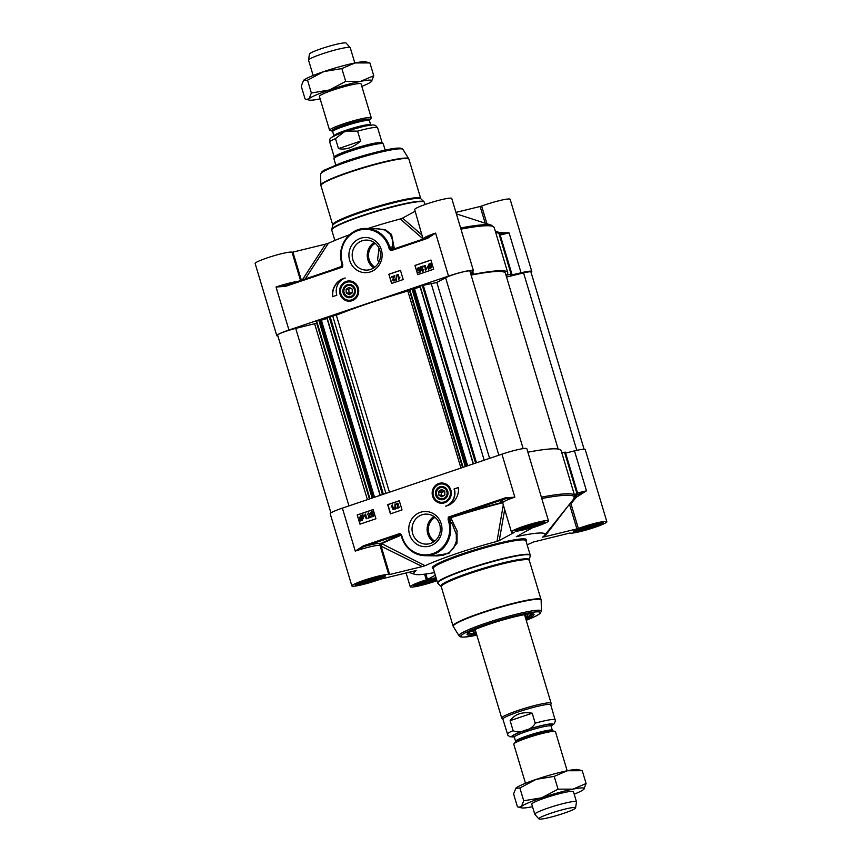 <?xml version="1.0" encoding="UTF-8"?>
<svg xmlns="http://www.w3.org/2000/svg" width="862" height="862" viewBox="0 0 862 862"><rect width="100%" height="100%" fill="white"/><g stroke="black" fill="none" stroke-linecap="round" stroke-linejoin="round"><path stroke-width="1.29" d="M378.774 262.35L377.631 259.613L378.989 248.224M349.196 293.274L348.711 289.341L350.522 288.145M346.222 293.026L346.115 289.309L349.099 287.337L352.192 289.093L352.299 292.821L349.315 294.782L346.222 293.026L348.819 293.069M346.115 289.309L348.711 289.341M349.972 294.351L348.56 293.511A104.927 10.969 -16.7 0 1 352.289 292.164M470.76 273.933A114.441 11.96 -16.7 0 1 472.721 273.523L472.064 274.278M455.933 212.386L480.156 206.481L485.166 223.183M374.097 242.491A15.01 14.18 -89.2 0 0 373.72 267.931M374.851 267.123A13.695 12.941 90.8 0 1 368.505 255.13A13.695 12.941 90.8 0 1 375.196 243.332M349.509 281.389A9.676 9.126 90.8 0 1 349.563 281.4A9.676 9.126 90.8 0 1 357.213 286.012A9.676 9.126 90.8 0 1 352.181 300.278A9.676 9.126 90.8 0 1 349.282 300.73A9.676 9.126 90.8 0 1 349.229 300.73M352.052 300.719A10.139 9.568 -89.2 0 0 355.607 283.566A10.139 9.568 -89.2 0 0 339.811 288.899A10.139 9.568 -89.2 0 0 352.052 300.719M362.083 240.8A15.01 14.18 90.8 0 1 366.587 240.089A15.01 14.18 90.8 0 1 380.401 252.889A15.01 14.18 90.8 0 1 370.66 269.407A15.01 14.18 90.8 0 1 366.156 270.108A15.01 14.18 90.8 0 1 352.342 257.307A15.01 14.18 90.8 0 1 362.083 240.8M342.386 265.216A1.616 1.541 88.2 0 1 341.32 266.746L285.57 285.591L276.045 287.024L285.537 286.356L342.613 267.058L342.311 262.932A25.785 24.351 90.8 0 1 358.15 230.52A25.785 24.351 90.8 0 1 388.73 247.243L389.193 248.773A2.414 2.284 -89.2 0 0 392.059 250.346L427.509 238.354L435.612 233.085L427.509 237.6L427.509 238.354M470.404 272.758L471.686 272.069A19.341 2.026 -16.7 0 0 473.4 270.603A19.341 2.026 -16.7 0 0 448.509 276.077L288.942 330.017L276.045 287.024A19.341 2.026 163.3 0 1 298.123 281.346M414.956 265.431L430.914 260.033L433.672 269.246L417.725 274.644L414.956 265.431L417.962 274.558M388.848 274.256L400.453 270.334L403.211 279.547L391.607 283.469L388.848 274.256L391.854 283.393M332.473 296.7A17.089 16.13 90.8 0 1 345.242 278.006A13.695 12.941 -89.2 0 0 336.827 295.224L332.473 296.7M370.552 271.842A17.596 16.615 -89.2 0 0 376.716 242.071A17.596 16.615 -89.2 0 0 349.293 251.348A17.596 16.615 -89.2 0 0 370.552 271.842M495.564 232.029A2543.999 2152.608 -116.3 0 1 498.915 233.473L511.112 274.138L511.866 274.094A114.441 11.96 -16.7 0 1 510.455 275.215L521.057 272.791A19.341 2.026 -16.7 0 1 531.779 271.465A19.341 2.026 -16.7 0 1 531.046 272.338M511.112 274.138L507.298 275.01L507.115 274.407M472.15 274.558A107.987 11.292 163.3 0 1 507.718 272.532A107.987 11.292 163.3 0 1 506.544 275.064L507.298 275.01M511.845 274.03L499.691 233.397L498.915 233.473A1.616 0.603 -66.6 0 0 498.786 232.374L498.786 232.374A1.616 0.603 -66.6 0 0 498.645 232.363M499.788 233.699L509.076 232.88L497.999 232.643M531.779 271.465L510.132 199.305A19.341 2.026 163.3 0 0 500.262 200.426A19.341 2.026 163.3 0 0 481.642 206.04L480.156 206.481M301.366 280.247L292.918 252.103L292.035 252.221A19.341 2.026 163.3 0 0 272.133 256.305A19.341 2.026 163.3 0 0 255.141 263.503L276.788 335.674A19.341 2.026 -16.7 0 1 288.942 330.017M277.887 335.997A19.341 2.026 -16.7 0 1 276.788 335.674M305.245 278.932L328.368 243.289L325.567 244.14L302.346 279.913M422.466 235.455L402.532 218.118L415.204 211.255M402.532 218.118L400.248 218.991L423.231 239.043M292.918 252.103L325.567 244.14M393.018 249.258A1.616 1.315 8.8 0 1 392.178 248.568L390.184 248.536L389.721 246.995L392.415 247.038A1.616 1.315 -171.1 0 0 394.193 247.857L391.531 234.378L385.034 229.54L374.453 228.624M342.02 263.869L341.395 266.455A107.545 11.238 163.3 0 0 332.689 269.655M378.052 228.678L384.829 230.025L390.238 234.248L392.619 240.293L392.415 247.038A1935.696 604.467 71.3 0 0 392.178 248.568A1.616 1.519 -89.2 0 0 392.716 249.366M285.074 285.742L285.537 286.356M427.509 237.6L392.07 249.581L427.541 237.6M285.537 285.602L341.309 266.746L342.613 267.058L342.764 264.429M328.368 243.289A68.497 7.165 -16.7 0 1 349.638 234.723M367.805 228.527A68.497 7.165 -16.7 0 1 400.248 218.991M473.4 270.603L451.753 198.443A19.341 2.026 163.3 0 0 432.649 202.064A19.341 2.026 163.3 0 0 414.697 209.563L423.285 239.83M342.192 265.981A1.616 1.293 7.4 0 1 341.675 266.358A1.616 0.743 -109.6 0 1 341.492 266.67M344.628 278.232A17.089 16.13 -89.2 0 0 332.732 296.614M400.474 270.42L389.118 274.267M394.484 275.743L393.18 279.891L394.236 280.409L395.378 279.072L394.365 280.883L392.619 280.064L393.912 276.54L391.779 277.262L391.617 276.724L394.645 275.754L393.341 279.891L394.397 280.419M395.378 279.072L393.869 280.98M393.891 276.605L391.779 277.262M396.337 275.043L396.66 280.225L396.067 280.376L396.337 275.043L396.067 280.376M398.007 274.558L399.095 278.157L399.957 277.122L398.869 279.363L397.479 274.741L398.169 274.558L399.192 277.984M399.957 277.122L398.869 279.363M429.901 264.386L428.382 266.811L428.985 267.877M430.935 260.119L415.225 265.431M430.698 264.86L429.33 268.114L430.429 268.19M418.727 268.007L417.941 269.483L419.18 270.215M419.923 270.194L419.029 270.765L417.23 269.731L418.221 267.586L420.009 268.394L418.372 268.05L417.779 269.483L419.029 270.215L420.365 269.407L420.656 271.907L418.329 272.64L419.902 271.508L419.772 270.194L418.641 270.84M418.857 267.489L418.221 267.586M418.382 267.586L420.171 268.394L418.523 268.05M423.102 266.024L421.787 270.162L422.843 270.69L423.985 269.343L422.973 271.153L421.227 270.334L422.52 266.821L420.387 267.532L420.225 266.994L423.253 266.024L421.949 270.162L423.005 270.69M423.985 269.343L422.477 271.25M422.499 266.875L420.387 267.532M424.934 265.399L426.011 268.998L426.873 267.963L425.785 270.205L424.395 265.582L425.095 265.399L426.119 268.825M426.873 267.963L425.785 270.205M428.996 263.944L431.172 263.373L430.828 264.171L431.797 265.604L430.429 268.707L428.942 268.664L428.619 269.418L427.638 267.026L428.996 263.944L430.634 263.977M430.795 263.212L431.959 265.615L430.591 268.707L428.942 268.664M429.082 268.707L428.619 269.418M428.823 267.877L428.231 266.8L429.168 264.462L430.246 264.515L428.823 267.877M429.33 268.114L430.591 264.742L431.205 265.819L430.267 268.179L429.168 268.114L430.267 268.179M423.134 271.153L422.563 271.261M421.949 270.162L422.843 270.69M420.203 269.397L420.494 271.907L418.329 272.64M394.527 280.883L393.956 280.98M393.341 279.891L394.236 280.409M343.798 294.535A6.648 6.282 -89.2 0 0 354.67 294.233A6.648 6.282 -89.2 0 0 349.002 284.417A6.648 6.282 -89.2 0 0 343.798 294.535M344.455 294.233A6.066 5.722 90.8 0 1 346.352 285.904A6.066 5.722 90.8 0 1 354.217 287.865A6.066 5.722 90.8 0 1 352.342 296.226A6.066 5.722 90.8 0 1 344.455 294.233M353.732 288.08A5.646 5.323 90.8 0 1 349.369 296.7A5.646 5.323 90.8 0 1 344.509 288.404A5.646 5.323 90.8 0 1 353.732 288.08M413.555 288.964L420.128 286.992M413.448 288.608L466.687 466.094L413.448 288.608L409.213 289.664L462.571 467.484L409.213 289.664M326.709 317.518L380.077 495.37L326.709 317.518L336.331 315.18A105.573 11.034 -16.7 0 1 407.823 291.011L409.45 290.462M320.427 320.448L327 318.477M369.453 498.969L316.095 321.149L320.308 320.114M330.954 512.89L277.629 335.135A13.296 1.39 -16.7 0 1 295.731 328.411L316.71 323.207M506.554 277.058L523.568 272.909A13.296 1.39 -16.7 0 1 530.938 271.993L584.113 449.242M471.115 275.107A105.573 11.034 -16.7 0 1 505.401 273.232L558.156 449.059M473.216 463.885L419.837 286.033L436.84 282.488L445.611 277.736A13.296 1.39 -16.7 0 1 459.726 272.748A13.296 1.39 -16.7 0 1 469.909 271.099L523.159 448.596M343.259 123.945A21.755 2.274 -16.7 0 1 371.263 117.792A21.755 2.274 -16.7 0 1 371.037 118.299L369.529 119.861A19.826 2.069 163.3 0 0 344.218 125.012A19.826 2.069 163.3 0 0 332.172 131.067L330.049 130.593A21.755 2.274 -16.7 0 1 329.586 130.302A21.755 2.274 -16.7 0 1 343.259 123.945M360.585 141.12C353.032 147.661 345.673 150.15 338.486 148.598L335.49 138.62L343.841 132.091L346.987 131.024L357.59 131.143L360.585 141.12L338.486 148.598M335.76 164.922L333.917 158.77A25.785 2.694 -16.7 0 1 333.917 158.597L334.294 157.046A24.987 2.608 -16.7 0 1 349.994 149.913A24.987 2.608 -16.7 0 1 382.06 142.715L383.224 143.803A25.785 2.694 -16.7 0 1 383.321 143.954L385.163 150.107M333.917 158.597A25.785 2.694 -16.7 0 1 350.134 151.238A25.785 2.694 -16.7 0 1 383.224 143.803M313.143 75.49L308.564 60.221A21.755 2.274 -16.7 0 1 308.553 60.103A21.755 2.274 -16.7 0 1 322.237 53.864A21.755 2.274 -16.7 0 1 350.187 47.615A21.755 2.274 -16.7 0 1 350.241 47.712L354.821 62.991M308.553 60.103L309.447 54.112A19.179 2.004 -16.7 0 1 321.504 48.606A19.179 2.004 -16.7 0 1 346.136 43.1L350.187 47.615M361.103 83.905A21.755 2.274 163.3 0 0 360.628 83.614A21.755 2.274 163.3 0 0 339.606 87.978A21.755 2.274 163.3 0 0 319.64 95.908A21.755 2.274 163.3 0 0 319.414 96.415M361.846 86.394A33.047 3.459 163.3 0 0 371.447 81.524A33.047 3.459 163.3 0 0 371.554 81.416A33.047 3.459 163.3 0 0 360.564 81.362A33.047 3.459 163.3 0 0 329.381 89.993A33.047 3.459 163.3 0 0 309.07 98.785A33.047 3.459 163.3 0 0 309.318 100.089A33.047 3.459 163.3 0 0 319.942 98.936A33.047 3.459 163.3 0 0 320.158 98.893M303.543 80.36A33.047 3.459 -16.7 0 1 323.853 71.568A33.047 3.459 -16.7 0 1 355.036 62.948A33.047 3.459 -16.7 0 1 365.671 61.795L369.906 62.937L355.036 62.948L341.858 68.572L323.853 71.568L307.529 80.188L303.424 80.468A33.047 3.459 -16.7 0 1 303.435 80.468A33.047 3.459 -16.7 0 1 303.543 80.36L301.237 86.146L305.073 98.947L306.409 99.432L309.07 98.785L311.365 92.988L329.381 89.993L345.705 81.384L360.564 81.362L373.752 75.737L371.447 81.524M373.752 75.737L369.906 62.937M345.705 81.384L341.858 68.572M311.365 92.988L307.529 80.188M524.538 614.725A26.194 2.737 -16.7 0 1 525.087 615.08A26.194 2.737 -16.7 0 1 524.839 615.651M475.081 629.594A26.269 2.748 163.3 0 0 474.973 630.337A26.269 2.748 163.3 0 0 475.447 630.521A26.194 2.737 -16.7 0 1 475.048 630.305A26.194 2.737 -16.7 0 1 474.908 630.133A26.194 2.737 -16.7 0 1 475.177 629.54M440.342 530.345L440.17 526.423M443.068 496.081L441.398 495.133L441.322 492.514L444.781 491.34M438.801 495.1L438.683 491.372L441.678 489.411L444.77 491.168L444.878 494.885L441.894 496.846L438.801 495.1L441.398 495.133M441.322 492.514L439.954 492.493L439.932 491.394L442.432 489.842M438.683 491.372L439.932 491.394M444.533 491.028A104.927 10.969 163.3 0 0 439.954 492.493M525.303 617.214A28.608 2.995 163.3 0 0 527.63 615.145A28.608 2.995 163.3 0 0 527.49 614.962A28.608 2.995 163.3 0 0 523.988 614.778M475.662 629.282A28.608 2.995 163.3 0 0 472.829 631.587A28.608 2.995 163.3 0 0 472.979 631.792A28.608 2.995 163.3 0 0 475.899 632.029M474.24 630.09A26.916 2.812 163.3 0 0 474.251 630.413A26.916 2.812 163.3 0 0 474.359 630.531A26.916 2.812 163.3 0 0 475.533 630.79M524.936 615.974A26.916 2.812 163.3 0 0 525.798 614.951A26.916 2.812 163.3 0 0 525.648 614.692A26.916 2.812 163.3 0 0 525.615 614.671M476.19 632.988A33.844 3.534 -16.7 0 1 467.904 633.268M532.662 613.841A33.844 3.534 -16.7 0 1 525.594 618.162M569.491 504.248L576.893 528.912L544.472 536.81L567.896 506.242M527.135 544.795A68.497 7.165 163.3 0 0 533.621 541.95L569.965 533.007A19.341 2.026 -16.7 0 0 589.867 528.934A19.341 2.026 -16.7 0 0 606.859 521.725A19.341 2.026 -16.7 0 0 596.989 522.846A19.341 2.026 -16.7 0 0 578.37 528.46L570.946 503.731L576.624 496.9L575.482 495.413M435.288 575.191L427.498 579.415L425.871 574.017M514.377 532.188L514.323 532.199A19.341 2.026 -16.7 0 1 511.425 531.983A19.341 2.026 -16.7 0 1 529.376 524.495A19.341 2.026 -16.7 0 1 548.48 520.874L526.833 448.703A19.341 2.026 163.3 0 0 501.943 454.177L342.376 508.117A19.341 2.026 163.3 0 0 330.221 513.774L351.868 585.934A19.341 2.026 -16.7 0 0 361.738 584.802A19.341 2.026 -16.7 0 0 380.357 579.199L416.12 570.569A68.497 7.165 163.3 0 0 414.805 574.318A68.497 7.165 163.3 0 0 434.513 572.583M542.575 537.112L542.607 537.08A68.497 7.165 163.3 0 0 544.547 535.388A68.497 7.165 163.3 0 0 516.316 536.703L532.436 527.781A19.341 2.026 -16.7 0 0 548.48 520.874M433.931 516.51A15.01 14.18 -89.2 0 0 433.564 541.939M434.685 541.131A13.695 12.941 90.8 0 1 428.349 529.149A13.695 12.941 90.8 0 1 435.041 517.351M442.087 483.463A9.676 9.126 90.8 0 1 442.141 483.463A9.676 9.126 90.8 0 1 451.128 493.269A9.676 9.126 90.8 0 1 441.85 502.805A9.676 9.126 90.8 0 1 441.797 502.805A9.676 9.126 -89.2 0 0 449.824 497.913A9.676 9.126 -89.2 0 0 449.684 488.075A9.676 9.126 -89.2 0 0 442.034 483.463A9.676 9.126 -89.2 0 0 433.963 488.345A9.676 9.126 -89.2 0 0 434.092 498.182A9.676 9.126 -89.2 0 0 441.753 502.805C438.435 502.643 435.87 501.102 434.071 498.171C431.323 490.025 433.974 485.112 442.034 483.463L442.141 483.463M438.833 483.474A10.139 9.568 -89.2 0 0 435.278 500.628A10.139 9.568 -89.2 0 0 451.074 495.284A10.139 9.568 -89.2 0 0 438.833 483.474M430.504 543.416A15.01 14.18 90.8 0 1 425.99 544.127A15.01 14.18 90.8 0 1 412.187 531.326A15.01 14.18 90.8 0 1 421.917 514.808A15.01 14.18 90.8 0 1 426.431 514.108A15.01 14.18 90.8 0 1 440.234 526.908A15.01 14.18 90.8 0 1 430.504 543.416M502.395 502.309A108.569 11.346 163.3 0 0 450.395 517.351L505.843 498.602L514.84 497.158L505.347 497.837L448.272 517.135L449.08 519.441A1.616 1.077 144.1 0 1 450.363 517.857L450.675 517.75A107.545 11.238 -16.7 0 1 502.654 502.729M363.376 545.829L355.273 551.109L363.872 546.605L363.376 545.829L398.826 533.847A2.414 2.284 -89.2 0 1 401.692 535.41L402.155 536.951A25.785 24.351 90.8 0 0 432.735 553.673A25.785 24.351 90.8 0 0 448.574 521.251L448.121 519.764L449.08 519.441A1.616 1.508 93.1 0 1 450.083 517.459L448.272 517.135L448.121 519.764M375.929 518.762L359.971 524.15L357.213 514.937L373.16 509.55L375.929 518.762M402.037 509.927L390.432 513.86L387.674 504.647L399.278 500.725L402.037 509.927M458.412 487.493A17.089 16.13 90.8 0 1 445.643 506.177A13.695 12.941 -89.2 0 0 454.058 488.959L458.412 487.493M420.333 512.34A17.596 16.615 -89.2 0 0 414.169 542.123A17.596 16.615 -89.2 0 0 441.592 532.845A17.596 16.615 -89.2 0 0 420.333 512.34M565.601 453.056L574.491 450.891L586.462 490.812L576.57 495.068M561.819 452.862L564.545 452.238L576.743 492.892A2543.999 2152.608 -116.3 0 1 574.642 495.596A107.987 11.292 163.3 0 0 541.368 497.169M577.465 492.784L565.321 452.151L564.545 452.238M527.878 452.205A107.987 11.292 -16.7 0 1 561.151 450.632L574.642 495.596L573.683 499.012A107.308 11.217 -16.7 0 0 541.778 498.527M577.228 494.292A1.616 0.797 -142.2 0 0 577.249 494.26L577.249 494.26A1.616 0.797 -142.2 0 0 576.743 492.892L577.497 492.859A1.616 1.562 -131.1 0 1 577.281 494.217M436.948 580.697A19.341 2.026 -16.7 0 1 410.247 586.785A19.341 2.026 -16.7 0 1 426.302 579.867L427.498 579.415M606.859 521.725L585.212 449.565A19.341 2.026 163.3 0 0 574.491 450.891M576.603 495.09L577.228 496.717L586.462 490.812L577.562 492.978M576.893 528.912L578.37 528.46M542.607 537.08L544.472 536.81M569.567 504.151L570.946 503.731A1.616 0.679 43.7 0 0 570.375 503.139M503.289 504.863L496.975 541.411L499.27 540.539L504.679 509.474M342.376 508.117L355.273 551.109A19.341 2.026 -16.7 0 1 379.959 545.452A20.925 8.566 25.1 0 1 380.077 545.678L422.294 566.571L389.646 574.523L380.961 545.549L382.092 543.825A22.218 8.835 -157.3 0 0 381.963 543.588A107.545 11.238 -16.7 0 1 401.035 535.291M422.294 566.571L425.106 565.709L382.092 543.825A1.616 1.347 153.8 0 0 380.077 545.678L388.762 574.642L389.646 574.523M514.42 532.339L499.27 540.539M433.069 555.818L448.865 553.436L457.054 543.082L457.043 530.798L450.675 517.75M402.155 536.951L401.692 537.198A26.593 25.106 -89.2 0 0 425.235 555.699A26.593 25.106 -89.2 0 0 449.565 521.014L450.201 521.025A1.616 1.077 144.1 0 1 451.483 519.398M448.574 521.251L449.565 521.014L449.113 519.517L452.431 524.344L456.289 534.386L456.343 541.293L453.757 547.93L449.35 552.434L443.488 555.117L437.874 555.871L425.235 555.699C413.609 554.869 405.743 548.695 401.649 537.188L401.692 535.41M502.158 502.093A20.957 2.187 163.3 0 1 505.843 498.602L505.347 497.837M496.975 541.411A68.497 7.165 163.3 0 0 425.106 565.709M351.868 585.934A19.341 2.026 -16.7 0 1 368.871 578.725A19.341 2.026 -16.7 0 1 388.762 574.642M400.701 534.893A108.569 11.346 163.3 0 0 381.026 543.437A1.616 1.595 -66.4 0 0 379.959 545.452A1.616 1.336 152.2 0 1 381.963 543.588A1.616 1.347 -115.9 0 0 381.026 543.437A20.957 2.187 163.3 0 0 363.872 546.605L399.322 534.623L398.826 533.847M458.422 487.58L454.328 488.969A13.695 12.941 90.8 0 1 446.516 505.962M399.3 500.8L387.932 504.647L390.669 513.774M396.735 503.311L398.47 504.13L397.188 507.653L399.322 506.931L399.645 507.47L396.768 508.451L397.921 504.302L396.865 503.785L395.723 505.121L397.382 503.214M398.082 504.302L397.016 503.785L395.723 505.121M396.897 503.311L398.632 504.13L397.35 507.653M395.022 503.817L395.356 509.011L394.764 509.151L395.022 503.817L394.764 509.151M392.167 506.037L391.143 507.071L392.232 504.83L393.622 509.453L393.083 509.636L392.005 506.037L391.143 507.071M392.232 504.83L393.783 509.453L393.083 509.636M362.385 516.446L361.512 519.818L360.855 519.678L362.277 516.316L362.87 517.394L361.932 519.732M357.213 514.937L360.208 524.074M373.192 509.636L357.471 514.948M362.094 516.079L360.995 516.015L360.047 518.374L360.661 519.452M372.729 516.144L371.63 515.562L372.729 516.144L373.311 514.711L372.072 513.978L370.897 514.797L370.606 512.287L372.761 511.554L371.188 512.685L371.328 514L372.061 513.429L373.871 514.463L373.849 515.67L372.869 516.607L371.091 515.799L372.89 516.155M372.503 513.924L370.897 514.797M372.761 511.554L373.084 512.093L371.35 512.685L371.468 513.827M372.61 513.353L372.061 513.429M372.222 513.429L374.022 514.463L374 515.67L372.395 516.704M368.128 513.041L369.863 513.86L368.58 517.372L370.714 516.661L371.037 517.2L368.16 518.17L369.313 514.032L368.257 513.504L367.115 514.851L368.774 512.944M369.475 514.032L368.408 513.515L367.115 514.851M368.289 513.041L370.024 513.86L368.742 517.383M365.24 515.196L364.227 516.23L365.316 513.989L366.706 518.612L366.167 518.795L365.089 515.196L364.227 516.23M365.316 513.989L366.856 518.612L366.167 518.795M362.482 514.776L363.462 517.168L362.105 520.249L359.928 520.82L359.303 518.59L360.672 515.487L363.021 514.948L363.613 517.178L362.266 520.249L361.372 520.379M362.266 520.249L361.35 520.379L362.266 520.249M360.769 520.271L360.305 520.982M360.833 515.487L362.32 515.541L360.833 515.487M360.672 515.487L362.159 515.53M361.932 516.079L360.499 519.452L359.885 518.374L360.833 516.015L361.932 516.079L360.995 516.015M370.714 516.661L370.875 517.2L367.999 518.17M369.313 514.032L368.408 513.515M373.03 516.607L372.47 516.704M399.322 506.931L399.483 507.47L396.606 508.44M397.921 504.302L397.016 503.785M525.96 619.412A34.976 3.653 163.3 0 0 533.761 614.089A34.976 3.653 163.3 0 0 489.034 624.282A34.976 3.653 163.3 0 0 467.129 634.076A34.976 3.653 163.3 0 0 476.567 634.227M416.68 583.833A13.695 1.433 163.3 0 0 436.291 578.521M436.183 578.154L426.474 581.441L418.555 583.035M426.474 581.441L426.151 580.341M576.236 529.893A13.695 1.433 163.3 0 0 585.61 527.889A13.695 1.433 163.3 0 0 599.866 522.803M596.838 523.374L586.031 527.49L578.111 529.085M586.031 527.49L585.707 526.402M517.868 529.031A13.695 1.433 163.3 0 0 539.569 522.868A13.695 1.433 163.3 0 0 541.487 521.941M538.459 522.523L527.652 526.639L519.732 528.234M527.652 526.639L527.328 525.54M358.301 582.981A13.695 1.433 163.3 0 0 380.013 576.807A13.695 1.433 163.3 0 0 381.931 575.891M378.903 576.462L368.096 580.579L360.176 582.173M368.096 580.579L367.772 579.49M447.087 489.659A6.648 6.282 -89.2 0 0 436.215 489.961A6.648 6.282 -89.2 0 0 441.883 499.777A6.648 6.282 -89.2 0 0 447.087 489.659M446.807 489.961A6.066 5.722 90.8 0 1 444.921 498.29A6.066 5.722 90.8 0 1 437.056 496.34A6.066 5.722 90.8 0 1 438.92 487.967A6.066 5.722 90.8 0 1 446.807 489.961M437.26 496.113A5.646 5.323 90.8 0 1 441.624 487.493A5.646 5.323 90.8 0 1 446.473 495.79A5.646 5.323 90.8 0 1 437.26 496.113M575.59 807.888L576.484 801.897A21.755 2.274 163.3 0 0 576.473 801.779L573.446 791.693A21.755 2.274 163.3 0 0 572.982 791.402A21.755 2.274 163.3 0 0 551.949 795.766A21.755 2.274 163.3 0 0 531.994 803.696A21.755 2.274 163.3 0 0 531.768 804.203L534.785 814.288A21.755 2.274 163.3 0 0 534.849 814.385L538.89 818.9A19.179 2.004 163.3 0 0 563.522 813.394A19.179 2.004 163.3 0 0 575.59 807.888A19.179 2.004 163.3 0 0 550.893 813.211A19.179 2.004 163.3 0 0 538.89 818.9M574.189 794.182A33.047 3.459 163.3 0 0 583.8 789.323A33.047 3.459 163.3 0 0 583.908 789.215A33.047 3.459 163.3 0 0 572.918 789.161A33.047 3.459 163.3 0 0 541.724 797.792A33.047 3.459 163.3 0 0 521.413 806.573A33.047 3.459 163.3 0 0 521.672 807.888A33.047 3.459 163.3 0 0 532.296 806.735A33.047 3.459 163.3 0 0 532.511 806.692M515.885 788.148A33.047 3.459 -16.7 0 1 536.196 779.367A33.047 3.459 -16.7 0 1 567.39 770.736A33.047 3.459 -16.7 0 1 578.014 769.583L582.259 770.725L567.39 770.736L554.212 776.371L536.196 779.367L519.872 787.976L515.778 788.256A33.047 3.459 -16.7 0 1 515.885 788.148L513.59 793.945L517.426 806.746L518.752 807.231L521.413 806.573L523.719 800.776L541.724 797.792L558.048 789.172L572.918 789.161L586.095 783.526L583.8 789.323M586.095 783.526L582.259 770.725M558.048 789.172L554.212 776.371M523.719 800.776L519.872 787.976M567.174 770.779L555.451 731.698A21.755 2.274 163.3 0 0 554.977 731.407A21.755 2.274 163.3 0 0 527.436 737.85A21.755 2.274 163.3 0 0 513.989 743.701A21.755 2.274 163.3 0 0 513.763 744.208L525.486 783.289M510.121 720.664C514.862 714.092 522.221 711.603 532.21 713.197L535.205 723.175C532.069 729.855 519.301 734.165 513.116 730.642L510.121 720.664L532.21 713.197M551.033 725.912L554.04 723.951L555.408 720.955L550.743 704.793A24.987 2.608 163.3 0 0 518.579 711.85A24.987 2.608 163.3 0 0 502.88 719.145L507.88 735.221L509.851 736.741L514.258 736.945M550.764 704.868L551.109 703.403A25.785 2.694 163.3 0 0 551.109 703.23A25.785 2.694 163.3 0 0 517.922 710.514A25.785 2.694 163.3 0 0 501.706 718.046A25.785 2.694 163.3 0 0 501.803 718.197L502.902 719.22M576.473 801.779A21.755 2.274 163.3 0 0 548.469 807.931A21.755 2.274 163.3 0 0 534.785 814.288M472.204 271.778L472.721 273.523M448.509 276.077L435.612 233.085A19.341 2.026 163.3 0 0 423.447 238.731M500.186 235.046L509.076 232.88L521.057 272.791M460.954 229.141A107.987 11.292 -16.7 0 1 494.228 227.568L507.718 272.532M498.904 232.481A1.616 1.562 -131.1 0 1 499.637 233.365M456.386 213.884L491.555 225.251A107.308 11.217 163.3 0 0 460.61 227.977M486.955 223.764L481.642 206.04M292.035 252.221L300.526 280.527M388.73 247.243L389.721 246.995A26.593 25.106 -89.2 0 0 366.178 228.495A26.593 25.106 -89.2 0 0 341.837 263.136M378.095 228.678L366.178 228.495C349.638 227.59 336.212 246.737 341.805 263.169L342.311 262.932M392.059 250.346L392.07 249.581A1.616 1.519 90.8 0 1 390.184 248.536L389.193 248.773M362.169 216.028A48.358 5.053 -16.7 0 1 424.406 202.365L424.007 201.74A48.25 5.043 163.3 0 0 362.094 215.64A48.25 5.043 163.3 0 0 331.762 229.421L331.773 230.154A48.358 5.053 -16.7 0 1 362.169 216.028M402.953 149.438C402.295 148.393 400.636 147.952 397.953 148.113C391.359 148.059 365.833 154.115 342.397 162.444L324.004 170.288L322.108 171.57L320.545 174.156A43.035 4.493 -16.7 0 1 347.623 161.711A43.035 4.493 -16.7 0 1 402.953 149.438L408.717 158.737A45.88 4.795 163.3 0 0 349.713 171.818A45.88 4.795 163.3 0 0 320.858 185.093L320.944 185.642A45.934 4.806 -16.7 0 1 349.821 172.217A45.934 4.806 -16.7 0 1 408.944 159.244L408.717 158.737M401.164 148.846A41.473 4.332 163.3 0 0 347.785 160.58M331.762 229.421L332.732 225.381A46.149 4.827 -16.7 0 1 361.738 212.192A46.149 4.827 -16.7 0 1 420.979 198.896L424.007 201.74M408.944 159.244L420.71 198.454A45.934 4.806 163.3 0 0 361.587 211.427A45.934 4.806 163.3 0 0 332.71 224.853L320.944 185.642M341.751 295.86A9.191 8.674 -89.2 0 0 353.679 298.888A9.191 8.674 -89.2 0 0 356.556 286.259A9.191 8.674 -89.2 0 0 344.628 283.232A9.191 8.674 -89.2 0 0 341.751 295.86M357.105 286.012A9.676 9.126 -89.2 0 0 349.455 281.389A9.676 9.126 -89.2 0 0 341.384 286.281A9.676 9.126 -89.2 0 0 341.524 296.119A9.676 9.126 -89.2 0 0 349.175 300.73A9.676 9.126 -89.2 0 0 357.245 295.849A9.676 9.126 -89.2 0 0 357.105 286.012M467.247 465.9L414.159 288.975M414.557 288.878L467.635 465.771M465.674 466.439L412.316 288.587M465.286 466.568L411.917 288.684M463.088 467.312L409.719 289.427M460.933 468.034L407.823 291.011M389.441 492.202L336.331 315.18M385.939 493.387L332.775 316.171M383.385 494.249L330.049 316.44M382.48 494.562L329.112 316.677M380.282 495.305L326.913 317.421M374.507 497.255L321.44 320.362M374.119 497.385L321.041 320.459M320.319 320.093L373.569 497.568L320.308 320.093M372.546 497.924L319.188 320.071M372.158 498.053L318.789 320.168M369.96 498.796L316.602 320.912M367.384 499.658L314.63 323.81M348.97 505.886L295.731 328.411M576.807 450.352L523.568 272.909M498.861 455.211L445.611 277.736M489.605 458.347L436.84 282.488M484.185 460.179L431.366 284.137M476.514 462.765L423.167 284.956M475.598 463.077L422.229 285.193M473.41 463.821L420.042 285.936M371.22 125.486L370.692 124.871A19.179 2.004 163.3 0 0 346.007 130.291A19.179 2.004 163.3 0 0 333.95 135.894L332.689 131.692A19.179 2.004 -16.7 0 1 344.746 126.078A19.179 2.004 -16.7 0 1 369.432 120.669L369.539 119.861M357.59 131.143A24.987 2.608 -16.7 0 1 377.631 127.802L382.125 142.78M334.273 157.132L329.78 142.165A24.987 2.608 -16.7 0 1 335.49 138.62M524.85 615.705A26.269 2.748 163.3 0 0 524.656 614.725M468.152 633.085A33.521 3.502 163.3 0 0 468.292 633.247A33.521 3.502 163.3 0 0 476.18 632.934L470.436 633.592L467.721 632.794M532.533 613.83L525.572 618.119A33.521 3.502 163.3 0 0 532.36 613.819M501.943 454.177L514.84 497.158A19.341 2.026 -16.7 0 0 502.675 502.815L511.425 531.983M424.589 574.178L426.302 579.867M576.624 496.9A19.341 2.026 -16.7 0 1 577.228 496.717M515.595 529.893L515.551 530.345C516.801 530.108 511.403 531.391 524.861 526.348A15.548 1.627 163.3 0 0 520.389 530.561A15.548 1.627 163.3 0 0 544.633 522.361A15.548 1.627 163.3 0 0 524.839 526.348C533.287 523.633 539.353 522.103 543.071 521.758L543.847 521.424M543.717 521.736A14.751 1.541 -16.7 0 1 534.58 525.734A14.751 1.541 -16.7 0 1 515.875 530.087M400.27 534.634L399.322 534.623A1.616 1.519 90.8 0 1 401.218 535.614L401.681 537.145M365.272 580.298A15.548 1.627 163.3 0 0 360.833 584.511A15.548 1.627 163.3 0 0 385.077 576.312A15.548 1.627 163.3 0 0 365.272 580.298M384.161 575.676A14.751 1.541 -16.7 0 1 375.024 579.673A14.751 1.541 -16.7 0 1 356.318 584.027M414.417 584.695L414.374 585.147C415.624 584.91 410.226 586.192 423.684 581.15L436.021 577.605A15.548 1.627 163.3 0 0 423.651 581.15A15.548 1.627 163.3 0 0 415.419 585.944A15.548 1.627 163.3 0 0 436.818 580.277M436.56 579.415A14.751 1.541 -16.7 0 1 433.403 580.535A14.751 1.541 -16.7 0 1 414.697 584.889M583.208 527.21A15.548 1.627 163.3 0 0 578.768 531.423A15.548 1.627 163.3 0 0 603.012 523.223A15.548 1.627 163.3 0 0 583.208 527.21M602.096 522.587A14.751 1.541 -16.7 0 1 592.959 526.585A14.751 1.541 -16.7 0 1 574.254 530.938M525.949 540.819A49.156 5.14 163.3 0 0 463.174 553.587A49.156 5.14 163.3 0 0 433.317 568.608M433.263 568.424L433.284 568.489A48.358 5.053 -16.7 0 1 463.67 554.363A48.358 5.053 -16.7 0 1 525.906 540.7L525.885 540.636M467.991 568.737A48.358 5.053 163.3 0 0 437.594 582.874L437.993 583.488A48.25 5.043 -16.7 0 1 468.141 569.125A48.25 5.043 -16.7 0 1 530.238 555.818L530.227 555.085A48.358 5.053 163.3 0 0 467.991 568.737M486.901 624.25A41.473 4.332 -16.7 0 1 534.914 611.998A41.473 4.332 -16.7 0 1 526.229 620.295L536.099 615.985L539.881 613.679L541.455 611.072A43.035 4.493 163.3 0 0 486.039 623.107A43.035 4.493 163.3 0 0 459.047 635.8L460.707 636.921L464.058 637.126L476.837 635.132A41.473 4.332 -16.7 0 1 461.224 635.466A41.473 4.332 -16.7 0 1 486.901 624.25M482.063 612.968A45.88 4.795 -16.7 0 1 541.142 600.135L541.056 599.596A45.934 4.806 163.3 0 0 481.933 612.57A45.934 4.806 163.3 0 0 453.056 625.995L453.283 626.502A45.88 4.795 -16.7 0 1 482.063 612.968M530.238 555.818L529.268 559.858A46.149 4.827 163.3 0 0 469.865 572.594A46.149 4.827 163.3 0 0 441.021 586.332L437.993 583.488M453.056 625.995L441.29 586.785A45.934 4.806 -16.7 0 1 470.167 573.359A45.934 4.806 -16.7 0 1 529.29 560.386L541.056 599.596M449.134 488.323A9.191 8.674 -89.2 0 0 437.206 485.295A9.191 8.674 -89.2 0 0 434.329 497.934A9.191 8.674 -89.2 0 0 446.257 500.962A9.191 8.674 -89.2 0 0 449.134 488.323M515.595 741.331L514.334 737.129A19.179 2.004 -16.7 0 1 526.391 731.526A19.179 2.004 -16.7 0 1 551.077 726.106L552.337 730.308A19.179 2.004 163.3 0 0 527.652 735.728A19.179 2.004 163.3 0 0 515.595 741.331L515.498 742.139M513.989 743.701L515.508 742.128A19.826 2.069 -16.7 0 1 527.76 736.794A19.826 2.069 -16.7 0 1 552.854 730.922L554.977 731.407M550.538 725.826A20.472 2.144 163.3 0 0 546.422 724.662A20.472 2.144 163.3 0 0 525.594 730.297A20.472 2.144 163.3 0 0 514.625 736.601M514.215 736.87A21.431 2.241 -16.7 0 1 525.281 730.286A21.431 2.241 -16.7 0 1 547.413 724.339A21.431 2.241 -16.7 0 1 551.033 725.815M513.116 730.642A24.987 2.608 163.3 0 0 507.395 734.198M555.257 719.835A24.987 2.608 163.3 0 0 535.205 723.175M495.208 230.833L498.786 232.374A1.616 1.616 0 0 1 499.691 233.397L511.888 274.051M473.303 273.48L472.699 271.465M491.555 225.251L494.228 227.568M341.309 266.746L342.333 264.979M425.052 204.531L424.406 202.365M334.865 240.444L331.773 230.154M320.545 174.156L320.858 185.093M349.563 281.4L349.455 281.389C344.929 281.626 341.934 284.007 340.479 288.533C339.499 298.22 345.22 300.515 349.175 300.73L349.282 300.73M369.442 498.969L316.095 321.149M473.195 463.885L419.837 286.033M332.689 131.692L332.182 131.078M370.692 124.871L369.432 120.669M333.95 135.894L333.853 136.692M329.78 142.165C331.385 139.353 324.435 139.148 343.841 132.091M348.054 130.69L364.529 126.154L372.847 124.915L375.39 125.346L377.631 127.802M371.263 117.792L361.092 83.894M329.586 130.302L319.414 96.404M309.318 100.089L306.409 99.432M565.321 452.151L577.518 492.805A1.616 1.616 0 0 1 577.249 494.26L574.297 498.042M414.805 574.318L408.448 572.26M406.067 572.842L410.247 586.785M544.547 535.388L573.683 499.012M502.675 502.815L501.932 501.986L503.882 501.921M401.186 535.647L399.806 534.537M356.038 583.843L355.995 584.296C357.245 584.048 351.847 585.341 365.305 580.288C373.72 577.572 379.797 576.042 383.504 575.697L384.29 575.363M573.973 530.755L573.93 531.207C575.18 530.96 569.782 532.253 583.24 527.199C591.666 524.484 597.732 522.954 601.45 522.609L602.226 522.275M433.284 568.489L437.594 582.874M525.906 540.7L530.227 555.085M541.455 611.072L541.142 600.135M459.047 635.8L453.283 626.502M521.672 807.888L518.752 807.231M552.337 730.308L552.865 730.933M550.473 725.815L551.174 725.308L551.077 726.106M514.334 737.129L513.806 736.514L514.679 736.557M475.167 629.562L501.706 718.046M524.559 614.735L551.109 703.23"/></g></svg>
